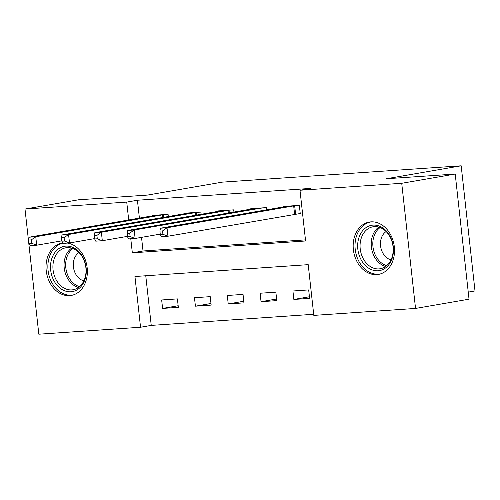 <?xml version="1.0" encoding="UTF-8"?>
<svg xmlns="http://www.w3.org/2000/svg" width="500" height="500" viewBox="0 0 500 500"><rect width="100%" height="100%" fill="white"/><g stroke="black" fill="none" stroke-linecap="round" stroke-linejoin="round"><path stroke-width="0.75" d="M67.713 243.075A26.575 20.481 80.2 0 1 87.3 269.312A26.575 20.481 80.2 0 1 71.219 295.431A26.575 20.481 80.2 0 1 69.606 295.631A26.575 20.481 80.2 0 1 46.35 271.694A26.575 20.481 80.2 0 1 62.162 243.056A26.575 20.481 80.2 0 1 62.725 242.975M370.931 221.863A26.575 20.481 80.2 0 1 394.194 245.794A26.575 20.481 80.2 0 1 378.375 274.431A26.575 20.481 80.2 0 1 376.756 274.625A26.575 20.481 80.2 0 1 353.5 250.688A26.575 20.481 80.2 0 1 369.319 222.056A26.575 20.481 80.2 0 1 370.931 221.863M468.25 292.113L475 290.95L461.181 165.8L222.288 182.138L147.4 195.087L78.487 199.8L25 209.05L126.731 202.094L128.7 219.981M461.181 165.8L386.3 178.756L455.213 174.044L469.025 299.188L415.538 308.438L313.812 315.394L308.206 264.656L134.944 276.506L140.544 327.244L38.819 334.2L25 209.05M145.762 275.769L151.244 325.394L313.688 314.281M151.244 325.394L140.544 327.244M308.675 289.919L292.925 290.994L293.856 299.45L309.606 298.375L308.675 289.919M275.856 292.162L260.106 293.238L261.044 301.694L276.794 300.619L275.856 292.162M243.044 294.406L227.294 295.481L228.225 303.938L243.975 302.863L243.044 294.406M210.231 296.65L194.475 297.725L195.413 306.181L211.163 305.106L210.231 296.65M177.413 298.894L161.663 299.975L162.594 308.425L178.344 307.35L177.413 298.894M130.775 238.762L132.331 252.831L305.594 240.981L299.994 190.25L310.694 188.4L137.425 200.244L139.4 218.131M141.525 237.362L143.025 250.981L305.475 239.875M296 214.112L300.275 213.819L299.337 205.362L283.587 206.438L283.637 206.912M266.769 209.825L266.525 207.606L250.775 208.681L250.825 209.156M233.956 212.069L233.706 209.85L217.956 210.925L218.006 211.4M201.137 214.319L200.894 212.094L185.144 213.169L185.194 213.644M168.325 216.562L168.075 214.338L152.325 215.413L152.375 215.888M455.213 174.044L401.725 183.294L415.538 308.438M137.425 200.244L126.731 202.094M299.994 190.25L401.725 183.294M143.025 250.981L132.331 252.831M309.431 296.756L293.856 299.45M178.169 305.738L162.594 308.425M210.981 303.488L195.413 306.181M243.8 301.244L228.225 303.938M276.613 299L261.044 301.694M295.069 205.656L167.013 227.769L160.45 228.212L287.856 206.144M300.238 213.525L167.944 236.225L161.381 236.669L160.294 234.481L162.919 234.3L162.544 230.919L159.919 231.1L160.294 234.481M162.544 230.919L167.013 227.769L167.944 236.225L162.919 234.3M160.45 228.212L159.919 231.1M262.256 207.9L134.2 230.012L127.638 230.463L255.044 208.394M160.25 234.125L135.131 238.469L128.569 238.912L127.475 236.725L130.1 236.544L129.725 233.162L127.1 233.344L127.475 236.725M129.725 233.162L134.2 230.012L135.131 238.469L130.1 236.544M127.638 230.463L127.1 233.344M229.438 210.144L101.381 232.256L94.819 232.706L222.225 210.637M127.438 236.369L102.312 240.712L95.75 241.156L94.663 238.969L97.287 238.787L96.912 235.406L94.288 235.588L94.663 238.969M96.912 235.406L101.381 232.256L102.312 240.712L97.287 238.787M94.819 232.706L94.288 235.588M196.625 212.387L68.569 234.5L62.006 234.95L189.412 212.881M94.619 238.612L69.5 242.956L62.938 243.4L61.844 241.213L64.469 241.031L64.094 237.65L61.469 237.831L61.844 241.213M64.094 237.65L68.569 234.5L69.5 242.956L64.469 241.031M62.006 234.95L61.469 237.831M163.806 214.631L35.75 236.744L29.188 237.194L156.594 215.125M61.806 240.856L36.688 245.2L30.119 245.65L29.031 243.456L31.656 243.275L31.281 239.894L28.656 240.075L29.031 243.456M31.281 239.894L35.75 236.744L36.688 245.2L31.656 243.275M29.188 237.194L28.656 240.075M358.95 237.581A23 17.725 80.2 0 1 382.238 227.569A23 17.725 80.2 0 1 392.163 258.312A23 17.725 80.2 0 1 368.881 268.325A23 17.725 80.2 0 1 358.95 237.581M392.006 257.362A21.294 16.413 -99.8 0 0 389.256 235.525A21.294 16.413 -99.8 0 0 373 226.781A21.294 16.413 -99.8 0 0 361.25 238.162A21.294 16.413 -99.8 0 0 364 260A21.294 16.413 -99.8 0 0 380.256 268.744A21.294 16.413 -99.8 0 0 392.006 257.362M386.119 231.544A15.163 11.688 -99.8 0 0 381.3 238.225A15.163 11.688 -99.8 0 0 391.012 259.856M371.725 221.825A26.406 20.35 -99.8 0 0 371.056 221.925A26.406 20.35 -99.8 0 0 356.494 236.044A26.406 20.35 -99.8 0 0 359.9 263.119A26.406 20.35 -99.8 0 0 380.056 273.969A26.406 20.35 -99.8 0 0 380.719 273.837M70.925 291.781A23 17.725 80.2 0 1 50.681 270.163A23 17.725 80.2 0 1 65.881 246.119A23 17.725 80.2 0 1 86.125 267.738A23 17.725 80.2 0 1 70.925 291.781M67.138 247.625A21.294 16.413 -99.8 0 0 65.844 247.781A21.294 16.413 -99.8 0 0 53.175 270.725A21.294 16.413 -99.8 0 0 71.806 289.906A21.294 16.413 -99.8 0 0 73.1 289.75A21.294 16.413 -99.8 0 0 85.775 266.806A21.294 16.413 -99.8 0 0 67.138 247.625M78.963 252.544A15.163 11.688 -99.8 0 0 73.581 268.056A15.163 11.688 -99.8 0 0 83.856 280.856M62.812 243.156A26.406 20.35 -99.8 0 0 48.3 272.094A26.406 20.35 -99.8 0 0 71.3 295.163A26.406 20.35 -99.8 0 0 72.906 294.969A26.406 20.35 -99.8 0 0 73.569 294.844M294.662 205.712L295.6 214.163M293.675 205.863L294.606 214.319M261.85 207.956L262.144 210.625M260.863 208.106L261.156 210.8M229.031 210.2L229.331 212.869M228.044 210.35L228.344 213.044M196.219 212.444L196.513 215.119M195.231 212.594L195.525 215.287M163.4 214.688L163.7 217.362M162.413 214.838L162.712 217.531M385.606 266.494A21.294 16.413 80.2 0 1 372.4 236.238A21.294 16.413 80.2 0 1 378.794 227.1M380.131 227.544A20.594 15.875 -99.8 0 0 373.963 236.369A20.594 15.875 -99.8 0 0 386.712 265.631M78.456 287.5A21.294 16.413 80.2 0 1 64.45 269.631A21.294 16.413 80.2 0 1 71.644 248.106M72.975 248.55A20.594 15.875 -99.8 0 0 66.037 269.356A20.594 15.875 -99.8 0 0 79.562 286.631M380.056 273.969L380.625 273.869M371.056 221.925L371.625 221.831M72.906 294.969L73.475 294.869"/></g></svg>

